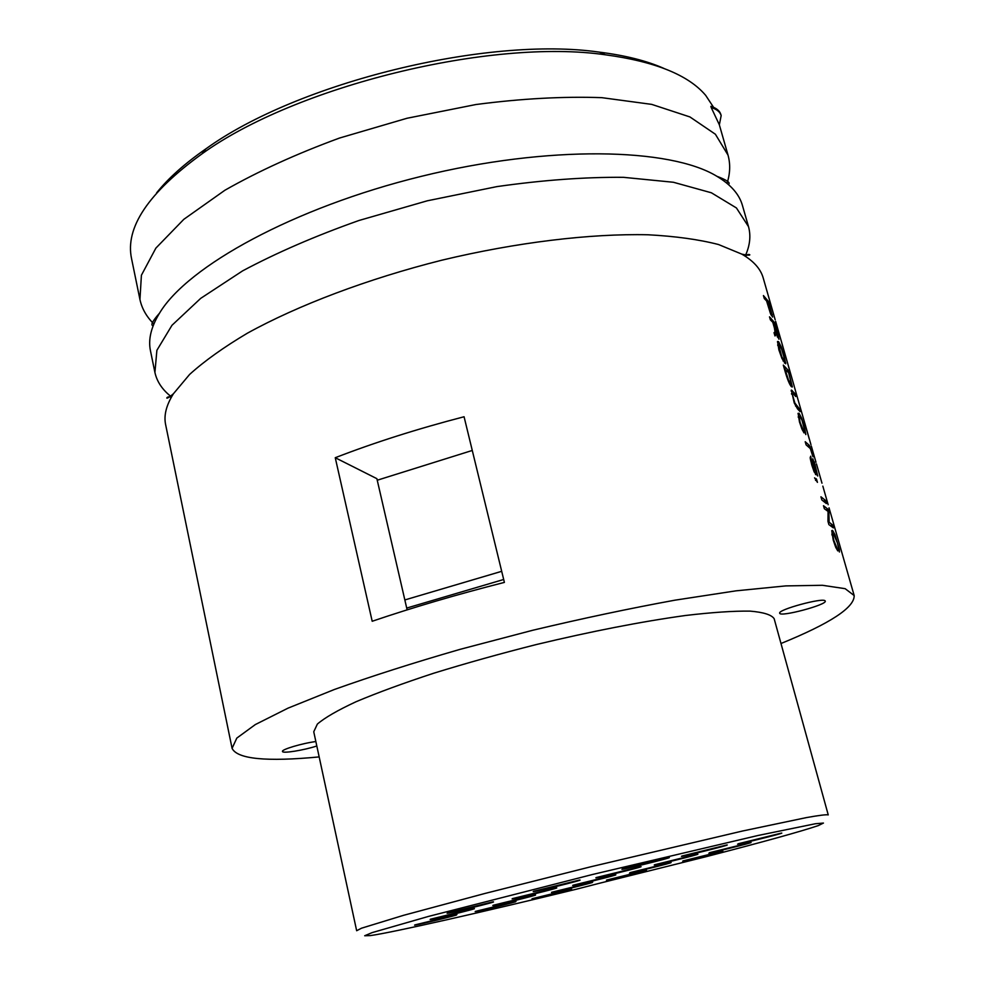 <?xml version="1.0" encoding="UTF-8"?>
<svg xmlns="http://www.w3.org/2000/svg" width="985" height="985" viewBox="0 0 985 985"><rect width="100%" height="100%" fill="white"/><g stroke="black" fill="none" stroke-linecap="round" stroke-linejoin="round"><path stroke-width="1.48" d="M836.807 547.598L837.755 550.886L835.649 547.155L833.236 540.088L831.759 530.632L832.584 530.447L834.984 534.72L839.392 549.655L839.405 552.019L837.41 542.944L833.519 533.735L832.719 534.929L833.827 540.383L836.807 547.598L835.945 547.845M828.003 509.233L828.914 512.434L829.124 522.222L832.485 524.882L833.347 527.898L828.89 524.611L827.954 521.324L828.065 511.424L824.346 508.716L823.485 505.711L828.003 509.233L826.033 509.799M828.914 512.434L828.114 512.668M829.124 522.222L828.274 522.469M832.485 524.882L830.367 525.497M825.479 500.417L826.378 503.569L821.847 499.974L820.936 496.785L825.479 500.417L823.435 501.008M816.183 480.175L815.715 478.538L816.479 479.042L817.439 482.367L814.57 477.836L816.183 480.175L815.531 480.36M814.299 461.879L817.735 476.038L813.745 461.805L816.269 474.856L814.066 471.655L811.763 464.957L810.15 457.816L810.692 456.19L812.391 465.277L815.174 471.766L812.6 459.786L812.847 458.751L813.881 462.002M809.448 445.479L813.007 456.855L810.335 448.594L806.099 444.851L805.201 441.711L809.448 445.479L807.638 446.02M803.095 429.719L804.019 432.908L801.852 428.894L799.463 421.9L798.109 413.306L799.081 413.343L801.593 418.071L804.388 426.603L805.804 434.594L801.938 420.004L800.005 416.532L799.155 416.47L800.091 422.368L803.095 429.719L802.307 429.952M799.18 408.566L800.066 411.631L797.518 408.849L794.23 402.939L791.337 390.085L794.87 393.507L795.745 396.549L793.184 393.655L792.26 393.951L794.846 403L799.18 408.566L797.702 409.009M794.87 393.507L793.467 393.938M788.246 370.335L792.383 386.957L791.509 386.785C789.736 384.963 787.704 380.198 785.402 372.465L783.297 365.103L788.246 370.335L786.929 370.742M784.86 368.759L788.603 380.37L791.337 383.781L788.628 372.724L784.392 368.907M781.979 358.565L778.876 349.884L777.559 341.475L778.581 341.647L781.191 346.818L784.035 355.487L785.722 363.773L781.979 358.565M784.725 359.87L781.511 348.641L778.618 344.602L781.758 356.681L783.962 360.461L784.725 359.87M775.798 332.511L776.008 334.925L774.973 335.959L774.025 332.671L775.035 331.834L774.382 327.857L772.782 322.267L770.368 319.854L769.507 316.838L774.592 322.637L777.461 332.671L778.963 339.222L775.798 332.511L774.136 333.041M773.385 322.957L777.941 336.119L774.986 324.976L773.016 323.08M774.592 322.637L773.434 323.006M768.571 301.607L772.622 317.071L770.43 313.427L766.576 300.918L764.286 298.566L763.424 295.562L768.571 301.607L767.475 301.964M767.192 301.632L771.55 313.907L768.916 303.848L766.81 301.755M833.47 523.281L829.038 507.817M827.24 501.513L826.366 498.484M821.982 483.179L816.442 463.861M820.345 477.725L820.788 478.981M815.986 462.248L811.529 446.919M811.578 446.907L814.57 457.545L811.271 446.02M804.659 422.836L808.673 436.946M808.734 436.921L808.894 437.734M808.907 437.734L809.214 438.781M810.938 444.617L794.501 387.364M798.355 400.698L798.675 401.88M788.529 366.568L792.826 381.38M793.122 382.402L775.638 321.381M782.041 343.937L786.313 358.626M779.554 335.269L779.824 335.959M710.862 106.343C716.427 108.116 719.764 110.812 720.848 114.457L721.168 115.59C720.084 111.958 716.76 109.261 711.195 107.488L710.862 106.343M719.346 124.849L721.168 115.59M153.857 323.979C146.556 316.776 141.914 308.625 139.944 299.526L141.409 275.234L155.876 248.121L183.838 219.31L224.925 190.228C258.378 171.193 296.583 153.795 339.542 138.035L407.014 118.262L475.977 104.521C521.361 98.586 563.309 96.308 601.81 97.663L651.738 104.385L689.931 116.944L715.393 134.243L728.013 155.088L719.321 124.738L711.232 107.562M599.2 883.336L576.385 889.209C483.697 911.814 394.16 932.179 370.545 935.578L364.696 935.75L372.071 932.635L428.401 916.444L592.699 874.446L757.847 835.526L815.395 823.743L823.448 823.066L818.239 825.615C800.633 831.549 763.092 841.953 705.617 856.815L599.2 883.336M828.237 814.903C826.526 814.41 819.249 815.309 806.407 817.599L742.505 831.02L590.803 866.775L484.866 893.481L403.468 915.348L361.532 928.19L356.656 930.726L313.747 731.769L317.379 724.061C324.804 717.696 337.72 710.247 356.114 701.702C377.563 692.664 403.444 683.171 433.769 673.211C466.077 663.237 500.245 653.683 536.271 644.559C591.714 631.287 641.432 621.597 685.425 615.502C711.921 612.375 733.456 610.909 750.053 611.119C763.486 612.239 771.526 614.763 774.148 618.691L828.237 814.903M615.182 874.877L573.295 885.158C565.846 887.768 623.025 873.72 615.182 874.877M455.858 914.893L415.153 924.853C408.024 927.328 463.923 913.711 456.387 914.806L455.858 914.893M555.934 887.953L512.779 898.529C504.812 901.324 564.479 886.709 556.069 887.928L555.934 887.953M492.426 901.977L447.892 912.861C439.347 915.853 501.784 900.622 492.734 901.928L492.426 901.977M640.41 866.714L596.578 877.475C588.427 880.331 648.13 865.667 640.41 866.714M697.429 854.204L654.877 864.682C647.28 867.329 703.832 853.416 697.429 854.204M726.819 844.982L682.223 855.965C673.925 858.858 732.951 844.33 726.819 844.982M670.576 862.638L629.871 872.661C622.902 875.086 677.175 861.74 670.576 862.638M722.485 851.175L682.876 860.939C676.338 863.217 728.013 850.486 722.485 851.175M570.869 889.209L532.417 898.652C526.125 900.832 577.702 888.199 571.066 889.172L570.869 889.209M645.914 870.383L606.908 879.974C600.493 882.215 652.673 869.386 645.914 870.383M750.718 842.532L709.335 852.727C702.243 855.189 755.987 841.941 750.718 842.532M592.083 882.338L551.994 892.188C545.161 894.577 599.385 881.267 592.194 882.326L592.083 882.338M781.499 833.088L738.196 843.763C730.476 846.46 786.449 832.645 781.499 833.088M668.753 857.59L622.754 868.893C613.815 872.02 676.264 856.679 668.753 857.59M579.242 880.122L534.018 891.203C525.264 894.282 588.476 878.78 579.242 880.122M473.305 908.724L430.777 919.128C422.996 921.849 481.985 907.468 473.748 908.663L473.305 908.724M515.192 901.644L475.656 911.334C468.971 913.661 522.604 900.549 515.537 901.583L515.192 901.644M534.67 895.094L493.399 905.215C486.122 907.751 542.612 893.937 534.917 895.057L534.67 895.094M825.122 600.85L825.258 601.072C827.301 604.753 779.788 617.41 779.714 613.212C777.337 609.801 823.091 597.329 825.122 600.85M316.813 745.99C303.922 750.262 282.326 753.734 282.486 751.457C281.267 749.536 302.296 743.269 315.865 741.545M780.982 643.513C830.232 623.456 854.623 607.462 854.167 595.543L845.142 588.673L822.401 585.287L785.722 585.903L735.906 590.852L674.885 600.185C629.575 608.471 582.172 618.506 532.688 630.277L460.167 649.324C413.54 662.794 371.628 676.178 334.42 689.475L288.039 708.141L255.324 724.566L236.806 738.097L232.078 748.341C237.286 759.078 266.319 761.934 319.177 756.911M335.257 457.717C374.448 442.536 417.381 428.881 464.07 416.754L504.394 582.394C456.658 594.571 412.592 607.523 372.195 621.264L335.257 457.717L376.886 478.673L407.125 609.863M663.902 68.408C646.702 60.811 625.241 55.406 599.545 52.168C487.575 35.866 297.445 82.568 205.877 148.858C184.724 163.572 168.3 178.236 156.603 192.863M139.944 299.526L131.584 258.784C124.886 227.707 148.353 192.728 201.962 153.869C295.562 86.175 490.899 38.193 605.344 54.791C655.062 61.513 688.515 75.032 705.691 95.373L713.596 107.353M406.706 608.065L503.68 579.488M171.513 396.93C162.525 389.986 156.984 381.835 154.916 372.453L150.483 350.869C148.058 339.591 151.062 327.032 159.508 313.181C187.446 266.356 293.678 207.626 421.272 176.352C548.842 144.943 670.292 147.762 716.871 176.278C730.808 184.626 739.329 194.353 742.444 205.471L748.514 226.649C751.05 235.957 749.942 245.794 745.165 256.149M728.013 155.088C730.513 164.113 730.193 173.52 727.041 183.333M501.697 571.312L404.835 599.951M377.243 480.224L472.283 450.453M232.078 748.341L165.652 424.757C163.658 415.535 166.256 405.192 173.446 393.729L189.6 374.448C204.535 360.941 223.804 347.2 247.383 333.201C297.852 305.313 367.454 278.903 441.846 260.188C516.448 242.31 590.409 233.457 648.105 234.775C675.513 236.24 698.993 239.49 718.521 244.526L741.828 254.13C753.537 260.939 760.666 268.893 763.215 277.979L775.195 319.829M154.916 372.453L156.886 350.315L171.981 325.284L200.694 298.369L242.605 270.875C276.662 252.702 315.459 235.907 358.996 220.48L427.281 200.805L496.92 186.608C542.661 180.107 584.844 177.004 623.468 177.325L673.408 182.262L711.392 192.789L736.435 207.958L748.514 226.649M832.719 534.929L832.017 535.126M839.392 549.655L838.777 549.827M832.584 530.447L831.746 530.681M816.294 474.204L815.481 474.45M814.226 472.049L814.989 471.827L814.213 472.024M811.32 460.746L810.704 460.931M799.069 417.234L798.355 417.443M799.081 413.343L798.01 413.663M792.26 393.951L791.608 394.16M796.643 405.758L795.572 406.091M792.297 390.589L791.115 390.946M790.598 383.621L789.613 383.928M778.581 341.647L777.461 341.992M778.532 345.378L777.818 345.6M785.698 362.566L784.343 362.985M783.962 360.461L783.013 360.744M778.606 336.845L777.51 337.19M775.884 335.134L774.826 335.466M771.28 313.833L770.664 314.03M772.215 314.51L771.033 314.892M831.845 534.153L832.817 533.882M810.421 459.589L811.283 459.33M798.232 416.754L799.155 416.47M791.497 393.668L792.309 393.409M789.785 384.261L790.93 383.916M777.682 344.898L778.618 344.602M783.21 361.113L784.294 360.769M774.789 335.306L776.008 334.925M777.165 336.365L777.793 336.168M770.726 314.178L771.39 313.956M205.877 148.858L201.962 153.869M599.545 52.168L605.344 54.791M159.508 313.181C152.367 321.282 150.262 325.444 153.18 325.653M716.871 176.278C727.102 180.156 730.932 182.878 728.371 184.466M854.167 595.543L833.445 523.207M828.163 504.726L827.215 501.427M826.353 498.435L822.832 486.122M808.771 437.057L804.745 422.971M794.304 386.514L792.987 381.934M792.1 378.819L788.591 366.568M785.587 356.102L782.102 343.925M173.446 393.729C162.759 402.976 167.216 394.332 171.131 397.608M741.828 254.13C755.877 257.282 747.553 251.741 745.768 256.543"/></g></svg>
